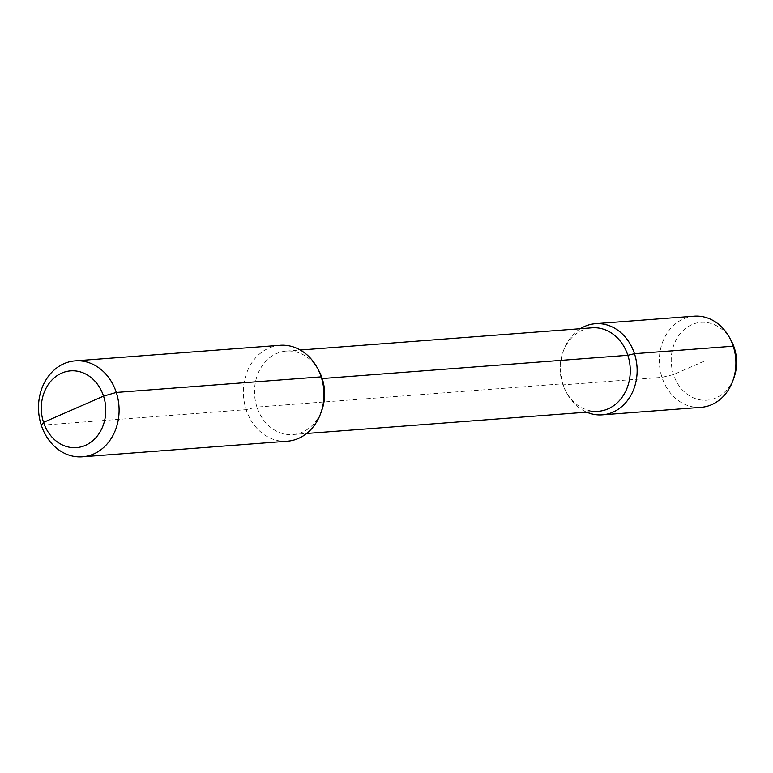 <?xml version="1.0" encoding="UTF-8"?>
<svg xmlns="http://www.w3.org/2000/svg" width="773" height="773" viewBox="0 0 773 773"><rect width="100%" height="100%" fill="white"/><g stroke="black" fill="none" stroke-linecap="round" stroke-linejoin="round"><path stroke-width="0.58" stroke-dasharray="3.87 2.9" d="M287.314 441.219A48.11 40.254 85.6 0 1 246.172 409.651A48.11 40.254 85.6 0 1 280.019 345.289M580.368 328.709A45.704 38.244 -94.4 0 0 563.585 350.382A45.704 38.244 -94.4 0 0 563.227 384.848L562.589 383.814L256.955 407.071A41.858 35.017 -94.4 0 0 292.754 434.532A41.858 35.017 -94.4 0 0 321.887 410.105M41.298 425.237L246.172 409.651L256.955 407.071A41.858 35.017 85.6 0 1 286.406 351.068A41.858 35.017 85.6 0 1 318.901 370.818M598.389 411.284A41.858 35.017 -94.4 0 1 565.904 391.544A41.858 35.017 -94.4 0 1 562.589 383.814A41.858 35.017 85.6 0 1 562.918 352.246A41.858 35.017 85.6 0 1 592.041 327.82M703.923 361.281L673.496 374.586L661.988 377.34L563.227 384.848A45.704 38.244 -94.4 0 0 566.851 393.283A45.704 38.244 -94.4 0 0 586.717 412.173M701.082 407.332A45.704 38.244 -94.4 0 1 661.988 377.34A45.704 38.244 85.6 0 1 694.154 316.196M731.258 340.777A39.037 32.659 85.6 0 0 688.878 326.177A39.037 32.659 85.6 0 0 673.496 374.586A39.037 32.659 -94.4 0 0 703.527 400.25A39.037 32.659 -94.4 0 0 734.05 377.417M286.406 351.068L300.282 350.014M292.754 434.532L306.63 433.479M565.904 391.544L566.851 393.283M562.918 352.246L563.585 350.382"/><path stroke-width="1.16" d="M41.298 425.237L43.539 422.358L103.543 396.124A38.486 32.205 -94.4 0 0 61.724 373.098A38.486 32.205 -94.4 0 0 43.539 422.358A38.486 32.205 -94.4 0 0 85.359 445.383A38.486 32.205 -94.4 0 0 103.543 396.124L116.298 392.442A48.11 40.254 -94.4 0 0 75.145 360.875A48.11 40.254 -94.4 0 0 41.298 425.237A48.11 40.254 -94.4 0 0 82.44 456.804A48.11 40.254 -94.4 0 0 116.298 392.442L321.172 376.857A48.11 40.254 85.6 0 1 320.795 413.14A48.11 40.254 85.6 0 1 287.314 441.219L82.44 456.804M75.145 360.875L280.019 345.289A48.11 40.254 85.6 0 1 317.365 367.977A48.11 40.254 85.6 0 1 321.172 376.857L322.206 378.538L627.84 355.29L634.478 353.696A45.704 38.244 -94.4 0 0 595.394 323.703A45.704 38.244 -94.4 0 0 580.368 328.709M320.795 413.14L321.887 410.105A41.858 35.017 -94.4 0 0 322.206 378.538L627.84 355.29L634.478 353.696L733.239 346.188L734.35 347.976A39.037 32.659 -94.4 0 1 734.05 377.417L732.891 380.654A45.704 38.244 -94.4 0 0 733.239 346.188L734.35 347.976A39.037 32.659 85.6 0 0 731.258 340.777L729.625 337.753A45.704 38.244 85.6 0 1 733.239 346.188L634.478 353.696A45.704 38.244 -94.4 0 1 602.322 414.84A45.704 38.244 -94.4 0 1 586.717 412.173M317.365 367.977L318.901 370.818A41.858 35.017 85.6 0 1 322.206 378.538L321.172 376.857L116.298 392.442L103.543 396.124L73.541 409.236M300.282 350.014L592.041 327.82A41.858 35.017 85.6 0 1 627.84 355.29A41.858 35.017 -94.4 0 1 598.389 411.284L306.63 433.479M595.394 323.703L694.154 316.196A45.704 38.244 85.6 0 1 729.625 337.753M602.322 414.84L701.082 407.332A45.704 38.244 -94.4 0 0 732.891 380.654"/></g></svg>
